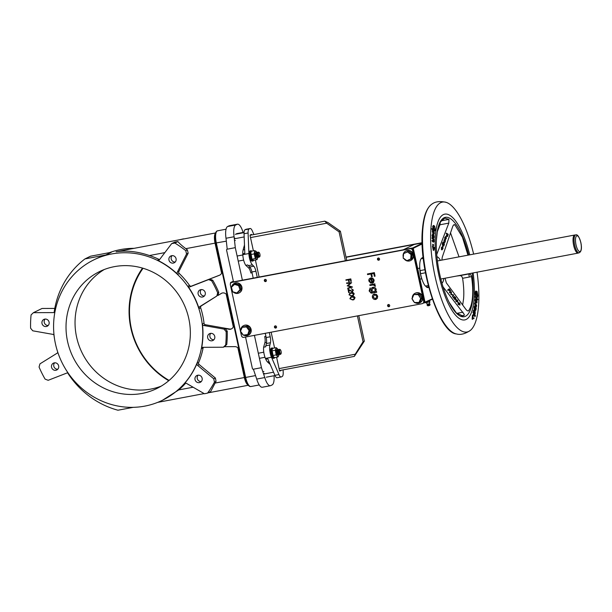 <?xml version="1.0" encoding="UTF-8"?>
<svg xmlns="http://www.w3.org/2000/svg" width="612" height="612" viewBox="0 0 612 612"><rect width="100%" height="100%" fill="white"/><g stroke="black" fill="none" stroke-linecap="round" stroke-linejoin="round"><path stroke-width="0.92" d="M144.769 406.123A78.129 73.738 -116 0 0 162.455 400.263A78.129 73.738 -116 0 0 198.242 306.826A78.129 73.738 -116 0 0 111.598 253.972A78.129 73.738 -116 0 0 93.911 259.832A78.129 73.738 -116 0 0 58.117 353.269A78.129 73.738 -116 0 0 144.769 406.123M185.742 383.112A78.129 73.738 -116 0 1 178.735 389.928L162.455 400.263M184.373 383.625A78.129 73.738 -116 0 0 197.072 363.314A1.737 1.637 -116 0 0 197.6 365.372L213.779 378.828L214.437 382.133A102.441 96.681 64 0 1 207.575 393.111L204.431 393.768L186.377 383.326A1.737 1.637 -116 0 0 184.373 383.625L185.444 383.104M207.575 393.111L210.62 391.626L215.11 383.058A102.441 96.681 -116 0 0 216.051 381.345L215.386 378.04L199.214 364.584A1.737 1.637 64 0 1 198.686 362.526A78.129 73.738 -116 0 0 203.13 347.83A1.737 1.637 64 0 1 203.322 347.31M201.516 348.618A78.129 73.738 -116 0 0 202.419 323.97A1.737 1.637 -116 0 0 203.857 325.53L223.992 329.103L226.149 331.696A102.441 96.681 64 0 1 225.667 345.015L223.334 347.226L203.062 347.31A1.737 1.637 -116 0 0 201.516 348.618L203.13 347.83M231.642 328.782A4.338 4.1 64 0 1 229.485 329.004L205.464 324.743A1.737 1.637 64 0 1 204.025 323.182A78.129 73.738 -116 0 0 200.675 307.821A1.737 1.637 64 0 1 201.348 305.862L216.786 296.055L199.734 306.65A1.737 1.637 -116 0 0 199.068 308.609A78.129 73.738 -116 0 0 187.915 286.24A1.737 1.637 -116 0 0 189.888 286.875L208.593 279.6L211.66 280.793A102.441 96.681 64 0 1 217.688 292.88L216.786 296.055M219.922 275.033A4.338 4.1 64 0 1 219.892 275.048L191.495 286.087A1.737 1.637 64 0 1 189.529 285.452A78.129 73.738 -116 0 0 179.285 273.533A1.737 1.637 64 0 1 178.903 271.437L188.167 253.184L186.553 253.972L177.289 272.225A1.737 1.637 -116 0 0 177.671 274.314A78.129 73.738 -116 0 0 157.468 260.215A1.737 1.637 -116 0 0 159.434 259.763L171.689 243.599L174.856 243.063A102.441 96.681 64 0 1 185.78 250.683L186.553 253.972M159.571 259.58A1.737 1.637 64 0 1 159.074 259.427A78.129 73.738 -116 0 0 149.427 255.533C137.578 251.501 126.47 250.247 116.104 251.769L118.575 251.272M134.097 248.342A78.129 73.738 -116 0 0 120.618 249.566A78.129 73.738 -116 0 0 109.525 252.626M54.04 335.139A1.737 1.637 -116 0 0 52.892 334.374L32.757 330.809L30.6 328.208A102.441 96.681 64 0 1 31.082 314.889L33.415 312.678L53.688 312.594A1.737 1.637 -116 0 0 54.927 311.982M114.36 266.648A65.109 61.452 -116 0 0 99.626 271.537A65.109 61.452 -116 0 0 69.799 349.398A65.109 61.452 -116 0 0 142.007 393.447A65.109 61.452 -116 0 0 156.741 388.559A65.109 61.452 -116 0 0 186.568 310.697A65.109 61.452 -116 0 0 114.36 266.648M104.231 269.532A65.109 61.452 -116 0 0 79.744 347.494A65.109 61.452 -116 0 0 151.026 389.041A65.109 61.452 -116 0 0 161.155 386.157M44.737 319.12A3.794 3.588 -116 0 0 42.136 323.947A3.794 3.588 -116 0 0 47.208 326.227A3.794 3.588 -116 0 0 44.737 319.12M45.104 319.066A3.794 3.588 -116 0 0 48.226 325.462M54.277 362.87A3.794 3.588 -116 0 0 51.676 367.697A3.794 3.588 -116 0 0 56.748 369.985A3.794 3.588 -116 0 0 54.277 362.87M54.644 362.824A3.794 3.588 -116 0 0 57.765 369.22M197.745 375.233A3.794 3.588 -116 0 0 195.151 380.06A3.794 3.588 -116 0 0 200.223 382.347A3.794 3.588 -116 0 0 197.745 375.233M198.12 375.187A3.794 3.588 -116 0 0 201.241 381.582M210.406 333.395A3.794 3.588 -116 0 0 207.805 338.222A3.794 3.588 -116 0 0 212.877 340.502A3.794 3.588 -116 0 0 210.406 333.395M210.78 333.341A3.794 3.588 -116 0 0 213.902 339.737M200.866 289.637A3.794 3.588 -116 0 0 198.265 294.464A3.794 3.588 -116 0 0 203.337 296.751A3.794 3.588 -116 0 0 200.866 289.637M201.241 289.591A3.794 3.588 -116 0 0 204.362 295.978M171.681 255.694A3.794 3.588 -116 0 0 169.088 260.521A3.794 3.588 -116 0 0 174.16 262.808A3.794 3.588 -116 0 0 171.681 255.694M172.056 255.648A3.794 3.588 -116 0 0 175.177 262.035M227.457 296.43L221.812 270.504A4.338 4.1 64 0 1 219.379 275.301L209.687 279.072L212.762 280.258A102.441 96.681 64 0 1 218.782 292.352L217.887 295.519L221.169 293.485A4.338 4.1 64 0 1 227.457 296.43L221.812 270.504M243.079 232.43L243.056 232.361A13.02 4.169 79.3 0 0 237.471 224.191A13.02 4.169 79.3 0 0 237.119 224.306L235.704 225.002A13.02 4.169 79.3 0 0 234.09 236.737L226.004 238.259L227.213 249.168A0.864 0.819 -116 0 0 226.585 250.17L233.317 281.023A0.864 0.819 64 0 1 232.69 282.017L231.076 282.323A0.864 0.819 -116 0 0 230.449 283.325L230.495 283.524M231.076 282.323L233.333 281.222A0.864 0.819 -116 0 0 233.195 281.26L230.877 282.392M242.191 336.883A0.864 0.819 -116 0 0 242.926 337.281M245.267 337.082A0.864 0.819 64 0 1 245.664 337.656L252.389 368.508A0.864 0.819 -116 0 0 253.383 369.204L261.462 367.674L254.416 335.353M217.887 295.519L221.689 293.232A4.338 4.1 64 0 1 221.781 293.171M208.593 279.6L209.687 279.072M234.932 346.644A4.338 4.1 64 0 1 239.177 350.179L233.532 324.261A4.338 4.1 64 0 1 228.972 329.256L225.086 328.567L227.243 331.161A102.441 96.681 64 0 1 226.761 344.48L224.428 346.69L234.932 346.644M233.532 324.261L239.177 350.179M227.014 249.237L235.291 247.646L234.09 236.737M235.291 247.646L242.39 280.189M274.038 375.73A13.02 4.169 79.3 0 1 272.141 384.91L270.718 385.598A13.02 4.169 79.3 0 1 270.374 385.721A13.02 4.169 79.3 0 1 264.789 377.55L261.462 367.674M237.471 224.191L229.393 225.713A13.02 4.169 79.3 0 0 229.041 225.836L227.626 226.524A13.02 4.169 79.3 0 0 226.004 238.259M215.386 378.04L213.779 378.828M216.051 381.345L214.437 382.133M68.177 373.098A1.737 1.637 -116 0 0 66.869 373.029L48.164 380.304L45.089 379.111A102.441 96.681 64 0 1 39.061 367.024L39.964 363.849L57.015 353.262A1.737 1.637 -116 0 0 57.742 352.168M33.415 312.678L42.052 308.463L54.789 308.41M93.911 259.832L95.648 258.983A78.129 73.738 64 0 1 105.769 254.99L84.953 258.922A85.726 80.906 -116 0 0 54.216 311.845L54.95 311.837M179.576 239.751L183.493 238.848A102.441 96.681 64 0 1 183.699 238.971M183.493 238.848L182.942 239.116M188.167 253.184L187.387 249.895L185.78 250.683M187.387 249.895A102.441 96.681 -116 0 0 185.811 248.663C182.185 245.94 179.553 243.576 177.901 241.579L174.856 243.063M177.901 241.579L174.764 242.1L171.689 243.599M105.769 254.99L111.315 252.289L90.499 256.214L84.953 258.922M67.664 372.938A85.726 80.906 -116 0 0 117.948 410.224L133.271 407.332M226.761 344.48L225.667 345.015M227.243 331.161L226.149 331.696M224.428 346.69L223.334 347.226M225.606 328.315L223.992 329.103M53.971 335.039A85.726 80.906 -116 0 0 54.659 339.691M212.762 280.258L211.66 280.793M218.782 292.352L217.688 292.88M264.789 377.55L256.711 379.073A13.02 4.169 79.3 0 0 262.288 387.243L270.374 385.721M253.383 369.204L256.711 379.073M281.222 370.214L279.814 371.109L279.5 370.558L276.609 357.278M274.574 347.968L271.139 332.194M259.106 277.029L255.395 259.985M253.399 250.851L250.101 235.742L250.163 235.008L251.448 234.381L251.784 234.924L250.063 235.245M277.282 377.68A6.51 2.081 -100.7 0 1 277.114 377.742A6.51 2.081 -100.7 0 1 274.918 375.332L267.796 358.816L265.776 359.19A8.897 2.846 79.3 0 0 267.543 361.998L270.221 364.438M265.906 336.325L264.705 336.554A6.51 2.081 -100.7 0 1 264.904 342.651L263.642 347.203L265.662 346.82A8.897 2.846 -100.7 0 1 265.853 345.742L266.404 343.516A6.51 2.081 79.3 0 0 266.174 337.549L265.248 333.31M253.215 278.146L251.876 271.98A6.51 2.081 79.3 0 0 249.711 266.962L248.388 265.646A8.897 2.846 -100.7 0 1 247.806 264.942L245.787 265.325L248.602 267.888A6.51 2.081 -100.7 0 1 250.843 272.983L252.045 272.753M244.479 244.976L243.109 249.925A8.897 2.846 79.3 0 0 242.788 253.75L244.808 253.368L244.05 233.746A6.51 2.081 -100.7 0 1 245.03 229.76L245.917 229.324A6.51 2.081 -100.7 0 1 246.093 229.27L250.132 228.505A6.51 2.081 -100.7 0 1 252.32 230.915L253.888 234.549M257.262 277.381L255.915 271.215A6.51 2.081 79.3 0 0 253.75 266.197L252.427 264.881A8.897 2.846 -100.7 0 1 248.885 253.521L248.09 232.981A6.51 2.081 -100.7 0 1 249.076 228.995L249.956 228.567A6.51 2.081 -100.7 0 1 250.132 228.505M283.088 369.862L283.195 372.501A6.51 2.081 -100.7 0 1 282.209 376.487L281.329 376.916A6.51 2.081 -100.7 0 1 281.153 376.977A6.51 2.081 -100.7 0 1 278.957 374.567L271.506 357.278A8.897 2.846 -100.7 0 1 269.892 344.977L270.443 342.751A6.51 2.081 79.3 0 0 270.213 336.784L269.288 332.546M245.787 265.325A8.897 2.846 -100.7 0 1 242.819 254.668L242.788 253.75M265.776 359.19L265.44 358.425A8.897 2.846 -100.7 0 1 263.642 347.203M256.428 251.846L254.722 250.599L254.171 253.888L255.334 258.425L257.032 259.672L253.689 260.307L251.991 259.06L250.821 252.672A4.108 1.316 79.3 0 0 250.813 252.702A4.108 1.316 79.3 0 0 251.716 258.677A4.108 1.316 79.3 0 0 252.052 259.251A4.108 1.316 79.3 0 0 252.113 259.343M252.052 259.251L255.334 258.425M256.749 252.335A4.108 1.316 79.3 0 0 256.703 252.236A4.108 1.316 79.3 0 0 256.367 251.654A4.108 1.316 79.3 0 0 254.76 252.534A4.108 1.316 79.3 0 0 255.755 257.912A4.108 1.316 79.3 0 0 257.598 258.203A4.108 1.316 79.3 0 0 257.713 257.438A4.108 1.316 79.3 0 0 257.721 257.254M256.757 255.189A2.211 0.711 79.3 0 0 256.283 253.582A2.211 0.711 79.3 0 0 256.26 253.544M255.854 253.008A2.211 0.711 79.3 0 0 255.617 252.932A2.211 0.711 79.3 0 0 255.533 252.97L256.428 252.481M256.397 257.369A2.433 0.78 -100.7 0 1 255.946 256.749A2.433 0.78 -100.7 0 1 255.456 253.077M255.984 252.725A2.433 0.78 -100.7 0 1 256.252 252.978L257.04 256.849M256.298 253.031A2.433 0.78 -100.7 0 1 256.505 253.391A2.433 0.78 -100.7 0 1 256.558 253.506M257.706 256.329A4.108 1.316 79.3 0 0 257.583 255.212M257.453 254.485A4.108 1.316 79.3 0 0 257.078 253.154M257.032 253.024A4.108 1.316 79.3 0 0 256.826 252.496M257.032 259.672L257.598 258.203M250.813 252.702L251.379 251.234L254.722 250.599M250.836 254.523L254.171 253.888M278.904 354.646A4.108 1.316 -100.7 0 1 278.797 355.411A4.108 1.316 -100.7 0 1 277.114 355.427A4.108 1.316 -100.7 0 1 275.92 350.431A4.108 1.316 -100.7 0 1 277.557 348.863A4.108 1.316 -100.7 0 1 277.955 349.567M277.557 348.863L276.203 347.662L275.331 350.209L276.203 354.891L277.94 357.026L278.789 355.45M277.94 357.026L274.597 357.66L273.258 356.482A4.108 1.316 -100.7 0 1 273.243 356.459A4.108 1.316 -100.7 0 1 271.881 351.196A4.108 1.316 -100.7 0 1 272.003 349.911A4.108 1.316 -100.7 0 1 272.011 349.888L272.86 348.297L276.203 347.662M273.243 356.459L272.003 349.911M278.032 353.308A2.211 0.711 79.3 0 0 278.009 352.833M277.963 352.481A2.211 0.711 79.3 0 0 277.81 351.716M277.71 351.38A2.211 0.711 79.3 0 0 277.335 350.531M278.299 353.69A2.433 0.78 -100.7 0 1 278.223 354.18M278.032 354.577A2.433 0.78 -100.7 0 1 277.649 354.623M277.856 354.302A2.211 0.711 79.3 0 0 277.986 353.874M276.203 354.891L272.86 355.518M275.331 350.209L271.996 350.837M253.513 260.46A5.21 1.668 -100.7 0 1 253.445 260.59A5.21 1.668 -100.7 0 1 252.947 260.995A5.21 1.668 -100.7 0 1 250.438 256.627A5.21 1.668 -100.7 0 1 251.019 250.752A5.21 1.668 -100.7 0 1 251.631 250.951A5.21 1.668 -100.7 0 1 251.739 251.042M251.019 250.752L250.209 250.905A5.21 1.668 79.3 0 0 249.627 256.78A5.21 1.668 79.3 0 0 252.144 261.148L252.947 260.995M253.628 260.284A4.995 1.599 -100.7 0 1 253.59 260.352A4.995 1.599 -100.7 0 1 250.706 256.558A4.995 1.599 -100.7 0 1 251.846 251.119A4.995 1.599 -100.7 0 1 251.869 251.142M274.712 357.668A5.21 1.668 -100.7 0 1 274.643 357.791A5.21 1.668 -100.7 0 1 274.145 358.196A5.21 1.668 -100.7 0 1 271.629 353.835A5.21 1.668 -100.7 0 1 272.21 347.96A5.21 1.668 -100.7 0 1 272.822 348.159A5.21 1.668 -100.7 0 1 272.929 348.251M272.21 347.96L271.407 348.113A5.21 1.668 79.3 0 0 270.825 353.988A5.21 1.668 79.3 0 0 273.334 358.349L274.145 358.196M274.643 357.791L274.742 357.63A4.995 1.599 -100.7 0 1 271.896 353.767A4.995 1.599 -100.7 0 1 272.967 348.274M258.654 256.543L258.493 256.244A2.601 0.834 -100.7 0 1 258.165 255.303L257.897 252.534L258.539 252.175M258.493 256.244L258.142 255.311A2.601 0.834 -100.7 0 1 257.958 254.24L258.126 252.129L258.585 252.159M257.002 257.575L255.717 255.77L255.472 252.993L256.023 252.557M256.053 252.58L257.637 252.251M256.941 254.34L256.665 253.452M256.619 253.33L256.336 252.817L257.239 252.328M256.046 252.527L255.456 253.819L255.77 255.755L256.482 257.269L257.193 257.491M256.451 252.45L255.862 253.743L256.176 255.686L257.43 257.499L256.114 255.694L255.847 253.07M257.071 253.529L257.292 254.271M257.56 255.977L257.071 253.376M257.805 257.423L256.52 255.617L256.214 253.123M257.132 252.733L257.423 253.314M257.476 253.46L257.912 255.747M257.966 255.9L257.476 253.299M257.423 253.177L257.147 252.664L258.042 252.175M256.856 252.373L256.267 253.666L256.573 255.609L257.292 257.124L257.996 257.338M257.254 252.297L256.665 253.59L256.979 255.533L258.241 257.346L256.925 255.541L256.68 252.764M257.269 252.351L257.461 252.771M258.616 257.269L257.331 255.464L257.086 252.687M257.935 252.58L258.195 253.085M258.21 252.97L258.073 252.198M257.66 252.22L257.071 253.513L257.384 255.456L258.103 256.971L258.807 257.185M258.065 252.144L257.476 253.437L257.79 255.38L259.044 257.193L257.736 255.388L257.491 252.611M259.832 253.896A2.173 0.696 79.3 0 0 259.113 252.45A2.173 0.696 79.3 0 0 258.501 252.993A2.173 0.696 79.3 0 0 258.685 255.105A2.173 0.696 79.3 0 0 259.87 256.466A2.173 0.696 79.3 0 0 259.832 253.896M258.975 252.373L258.256 252.634L258.471 255.189L259.733 256.673L257.958 254.24M258.738 256.665L259.702 256.696M258.998 256.39L258.249 252.695M258.578 256.436L257.828 252.817M258.256 256.619L257.423 252.894M257.851 256.696L257.025 252.97M257.445 256.772L256.619 253.047M257.139 252.71L257.43 253.093M257.476 253.184L258.019 256.03M257.071 253.261L257.568 255.036M256.635 256.925L255.808 253.2M256.673 253.337L257.162 255.112M256.229 257.002L255.441 253.146M280.87 353.835L280.395 354.363L279.799 353.904L279.018 351.793L278.957 349.773L279.546 349.36M280.778 354.141L280.786 354.134A2.601 0.834 -100.7 0 1 280.778 354.141A2.601 0.834 -100.7 0 1 280.747 354.187C279.661 354.203 279.072 352.81 278.973 349.988L279.585 349.33M280.457 354.356L280.992 353.552L280.747 354.187M278.383 354.455L277.97 354.822L277.198 354.065L276.494 350.454M276.922 349.727L276.647 352.244L277.251 354.057L278.253 354.723M279.837 354.402L278.827 353.82L278.812 354.333M278.628 354.631L277.779 354.287L276.999 352.175L277.297 349.651L277.052 352.168L277.657 353.981L278.659 354.646M278.843 354.371L278.965 353.927M280.426 354.019L279.99 354.44L279.233 353.744L279.21 354.256M279.034 354.555L278.185 354.21L277.404 352.099L277.297 350.301L277.894 349.636M277.917 349.605L277.358 350.293L277.458 352.091L278.062 353.904L279.064 354.57M279.6 354.226L279.187 354.593L278.59 354.134L277.81 352.022L277.703 350.225L278.299 349.559M278.322 349.529L277.756 350.217L277.863 352.015L278.46 353.828L279.462 354.493M278.995 354.057L278.215 351.946L278.146 349.926L278.705 349.483M278.728 349.452L278.162 350.14L278.269 351.938L278.865 353.751L279.868 354.417M280.059 354.141L280.22 353.56M279.401 353.981L278.613 351.869L278.552 349.85L279.103 349.406M279.126 349.375L278.567 350.064L278.667 351.862L279.271 353.675L280.273 354.34M277.787 350.041L278.077 350.615M278.567 353.223L278.521 353.935M278.628 353.208L278.131 350.607M279.026 353.132L278.537 350.531M278.942 350.607L279.378 352.902M279.378 353.07L279.332 353.782M279.432 353.055L278.942 350.454M279.783 353.07L279.738 353.705M279.699 350.186A2.173 0.696 79.3 0 0 280.067 352.894A2.173 0.696 79.3 0 0 281.061 353.667A2.173 0.696 79.3 0 0 281.206 353.231A2.173 0.696 79.3 0 0 280.304 349.659A2.173 0.696 79.3 0 0 279.699 350.186M280.304 349.659L279.944 349.375L279.302 350.018L280.105 353.69L281 353.759M280.074 353.637L279.317 349.888M280.38 353.988L279.906 353.966M279.638 353.667L278.927 349.926M279.233 353.744L278.521 350.003M279.539 354.164L279.103 354.118M278.827 353.82L278.123 350.079M278.942 350.347L279.279 351.296M279.439 352.122L279.485 353.178M279.133 354.241L278.697 354.195M278.506 354.004L277.718 350.156M278.537 350.424L278.881 351.372M279.034 352.198L279.08 353.254M278.728 354.317L278.292 354.272M278.1 354.08L277.312 350.232M278.139 350.5L278.475 351.449M278.33 354.394L277.886 354.348M277.695 354.157L276.907 350.309M277.733 350.569L278.07 351.525M278.261 353.529L278.2 353.943M277.925 354.47L277.481 354.425M422.112 242.704L346.01 257.071M390.487 252.22A1.132 1.063 -116 0 0 389.806 252.351M422.119 242.941A2.173 2.05 -116 0 0 421.982 242.956L346.055 257.292M388.582 304.493A1.132 1.063 -116 0 0 389.492 306.344M275.438 325.852A1.132 1.063 -116 0 0 276.341 327.711M265.302 279.363A1.132 1.063 -116 0 0 266.205 281.222M378.445 258.004A1.132 1.063 -116 0 0 379.356 259.855M240.516 331.475L241.419 335.606A2.173 2.05 -116 0 0 243.897 337.342L422.104 303.69A2.173 2.05 -116 0 0 422.594 303.529L423.366 303.154A2.173 2.05 -116 0 0 424.437 300.821L413.375 250.101A2.173 2.05 -116 0 0 410.897 248.373L232.69 282.017A2.173 2.05 -116 0 0 232.2 282.186L231.428 282.56A2.173 2.05 -116 0 0 230.357 284.894L240.462 331.245M265.126 279.386A1.132 1.063 -116 0 0 264.353 280.816A1.132 1.063 -116 0 0 265.86 281.497A1.132 1.063 -116 0 0 265.126 279.386M275.262 325.875A1.132 1.063 -116 0 0 274.49 327.305A1.132 1.063 -116 0 0 275.997 327.986A1.132 1.063 -116 0 0 275.262 325.875M378.277 258.019A1.132 1.063 -116 0 0 377.505 259.45A1.132 1.063 -116 0 0 379.012 260.131A1.132 1.063 -116 0 0 378.277 258.019M388.413 304.508A1.132 1.063 -116 0 0 387.641 305.946A1.132 1.063 -116 0 0 389.148 306.62A1.132 1.063 -116 0 0 388.413 304.508M422.594 303.529A2.173 2.05 -116 0 0 423.665 301.196L412.603 250.476A2.173 2.05 -116 0 0 410.124 248.747L231.917 282.4A2.173 2.05 -116 0 0 231.428 282.56M353.958 299.643L355.044 297.73C354.44 296.514 353.468 296.109 352.122 296.522L350.913 296.889M353.109 295.741L354.195 293.829C353.591 292.613 352.619 292.207 351.273 292.62L350.064 292.987M352.367 291.35L347.998 289.178L348.687 292.651L349.184 292.559L348.672 290.195L352.611 291.779M352.267 291.886L353.376 290.08L351.403 288.734L352.81 290.187L352.068 291.473L347.937 289.208M349.184 292.559L348.733 290.165M352.512 287.028L348.129 285.597L351.632 282.683L346.644 282.935L346.675 283.425L350.278 283.249L347.203 285.85L351.097 287.02L347.708 288.16L347.807 288.619L352.512 287.028L348.06 285.628L351.571 282.721L346.576 282.966M351.158 286.99L347.708 288.16M351.28 281.398L350.806 278.896L345.895 279.845L345.994 280.296L348.358 279.852L348.794 281.864L349.291 281.772L348.855 279.76L350.347 279.477L350.783 281.489L351.28 281.398L350.745 278.927L345.895 279.845M349.291 281.772L348.917 279.73M376.288 299.237L375.592 299.467L377.222 298.411L377.612 296.254L376.342 294.41L373.771 294.234M375.653 299.436L377.283 298.373L377.68 296.223L376.411 294.38L373.802 294.219M372.517 292.352L372.257 292.406C370.933 292.674 370.107 292.108 369.778 290.708L370.176 287.908L369.113 290.914L371.086 293.117L372.67 293.018L376.717 292.23L376.571 291.587L375.699 291.756L376.212 289.491C375.699 287.877 374.643 287.135 373.037 287.265L372.356 287.502M374.965 284.526L374.888 283.853L369.801 284.832L369.946 285.475L373.381 284.947L375.278 286.385L374.223 284.664L374.965 284.526L374.819 283.884L369.801 284.832M375.278 286.385L375.393 285.758L374.292 284.634M372.777 282.996L373.618 282.346L374.146 280.044L372.762 278.169L370.895 277.909C369.334 278.33 368.661 279.378 368.883 281.038L370.796 283.203L370.964 282.576L369.48 280.839L370.918 278.575L371.943 283.272L373.557 282.377L374.085 280.074L372.7 278.2L370.956 277.879M370.796 283.203L371.025 282.545L369.549 280.809L370.979 278.544M375.064 276.165L374.368 272.631L367.43 273.962L367.575 274.604L370.918 273.969L371.545 276.831L372.249 276.693L371.622 273.839L373.741 273.442L374.36 276.295L375.064 276.165L374.299 272.661L367.43 273.962M372.249 276.693L371.691 273.809M370.398 278.758L370.918 278.575M371.545 278.529L372.708 278.957L373.473 280.227L372.417 282.514L371.545 278.529M372.478 282.484L371.614 278.498M373.037 287.265L372.968 287.303C371.453 287.747 370.811 288.803 371.033 290.471L372.188 292.437C370.872 292.704 370.046 292.138 369.717 290.738L370.115 287.938M376.571 291.587L375.63 291.786L376.143 289.522C375.63 287.908 374.575 287.166 372.968 287.303L372.387 287.487M376.648 292.261L376.51 291.618M374.62 291.886L374.024 292.085L371.652 290.386L373.091 287.946L375.538 289.69L374.024 292.085L374.59 291.901M372.555 288.13L373.091 287.946M374.093 292.054L371.652 290.386M371.721 290.356L373.152 287.915M374.475 293.997L374.406 294.028C372.853 294.487 372.188 295.55 372.417 297.241C372.907 298.87 373.97 299.612 375.592 299.467M376.02 298.625L375.447 298.824L373.029 297.118L374.544 294.678L376.992 296.369L375.447 298.824L375.99 298.641M374.008 294.862L374.544 294.678M375.516 298.786L373.029 297.118M373.098 297.088L374.605 294.647M353.376 290.08L351.334 288.765M352.206 291.916L353.315 290.119M351.273 292.62L350.033 293.003L349.031 294.823L351.961 296.093L353.078 295.757L354.134 293.867C353.522 292.643 352.55 292.238 351.212 292.651M353.637 293.974L352.818 295.344L351.862 295.642L350.607 295.68L349.536 294.747L350.278 293.408L351.311 293.102L353.637 293.974M352.849 295.328L351.862 295.642M351.931 295.611L350.668 295.65L349.597 294.716L350.309 293.393M352.122 296.522L350.883 296.904L349.88 298.725L352.81 299.995L353.927 299.658L354.983 297.761C354.379 296.545 353.399 296.139 352.061 296.552M354.486 297.876L353.667 299.245L352.719 299.543L351.456 299.582L350.385 298.648L351.127 297.31L352.16 297.004L354.486 297.876M353.698 299.23L352.719 299.543M352.78 299.513L351.517 299.551L350.447 298.618L351.166 297.294M432.378 299.161L424.751 302.886L424.399 301.923M424.032 302.619L432.271 298.863M422.15 243.951L413.268 248.288L425.065 302.382L423.389 303.139M422.119 242.972L414.179 244.471L403.476 249.696L412.771 247.937L422.135 243.369M413.268 248.288L412.733 248.426L412.771 247.937L413.268 248.288M412.878 249.099L412.733 248.426L412.144 248.533M575.096 235.031A9.203 2.945 79.3 0 0 574.683 235.023A9.203 2.945 79.3 0 0 573.39 236.76A9.203 2.945 79.3 0 0 574.094 247.141A9.203 2.945 79.3 0 0 578.095 253.108A9.203 2.945 79.3 0 0 578.478 252.947M432.776 237.181L432.745 237.992L433.35 238.267M432.761 234.832L432.814 235.949M432.041 235.192L432.432 237.433L433.044 236.974L432.73 235.199L432.041 235.192L432.868 234.503M432.018 238.282L432.768 238.045L432.011 237.823L432.018 238.282L432.959 239.483L433.074 241.686M432.026 240.937L432.776 240.7L432.026 240.478L432.026 240.937L433.342 242.207L433.939 241.839M432.806 246.078L433.449 245.848L433.395 244.395L432.738 244.219L432.806 246.078L433.449 245.848M434 250.078L433.227 246.483L432.447 246.246L433.296 250.392L434.061 250.124L433.296 250.392M434.061 250.124L434.398 247.485L433.694 247.325L433.579 248.128M472.923 318.829L473.153 315.394L472.441 315.081L472.143 318.944L472.296 319.342L472.969 318.921L472.143 318.944M472.969 318.921L474.178 318.095L472.372 318.691M473.114 315.914L473.956 314.484L473.351 314.293L472.915 315.593M472.908 312.135L473.818 312.051L472.908 312.135L473.864 314.453M473.925 314.591L474.736 316.565L475.463 316.006L474.101 312.724M473.864 312.158L474.499 310.169L473.757 310.032L473.229 312.334M474.269 307.155L475.042 307.079L474.843 308.188M474.713 308.953L474.529 310.009L475.065 310.636L475.868 310.207M474.101 306.857L474.246 309.274L474.973 308.769L474.782 306.91L474.101 306.857L474.583 306.077L475.884 306.727L474.782 306.91M474.996 310.613L475.738 310.223L474.529 310.009M475.708 306.436L475.792 306.949L476.465 306.52L475.708 306.436L475.807 305.09L476.526 304.761L476.641 306.038L475.937 305.992M476.526 304.761L475.142 305.533L474.614 303.453L474.943 302.795L475.593 302.955L474.614 303.453M476.35 304.569L475.325 304.707M431.843 229.041L432.608 228.85L431.873 228.62L431.843 229.041L432.638 230.273L432.263 231.129L433.204 234.327M433.334 234.388L434.115 233.983M477.039 272.187A66.111 21.152 -100.7 0 1 478.469 306.834A66.111 21.152 -100.7 0 1 470.444 330.327A66.111 21.152 -100.7 0 1 442.667 302.382A66.111 21.152 -100.7 0 1 431.024 227.236A66.111 21.152 -100.7 0 1 446.286 202.381A66.111 21.152 -100.7 0 1 473.627 254.102M475.669 299.957L474.966 299.934L475.585 303.147L476.825 303.032L475.669 299.957L476.633 299.237L475.822 299.635L476.098 302.833M475.516 303.024L476.825 303.032L477.054 302.106L476.312 302.083M462.649 305.044L463.575 298.901C464.087 292.811 463.758 285.942 462.588 278.299C462.121 276.517 461.249 275.63 459.972 275.637L456.476 276.073M436.371 240.378L437.32 231.504L440.334 222.064L444.756 218.132L448.956 219.387L448.81 223.112L436.731 254.47M441.872 260.1L442.262 257.193L452.658 226.639C453.324 224.941 454.066 224.329 454.892 224.826L462.412 237.158L467.958 255.173M454.265 224.612L454.892 224.826L453.538 225.078M447.15 234.22L447.739 234.603L447.15 236.385L447.525 236.553L448.259 234.327L446.446 233.126L447.158 234.151L446.569 235.934L447.341 234.274L447.923 234.648L447.525 236.553M446.446 233.126L446.11 233.516L446.974 234.105L446.377 235.888L446.745 236.056M445.949 236.27L444.916 237.578L444.779 239.414L445.077 237.647L446.01 236.76L445.023 239.713L446.324 238.489L446.163 236.331M445.98 236.278L444.725 237.532L444.779 239.414M445.911 236.729L444.84 239.659L445.613 239.652M444.174 239.919L443.845 240.302L444.717 240.983L444.771 242.413L445.513 240.807L444.174 239.919L444.955 242.459M444.978 241.059L445.375 241.235M444.037 242.153L442.813 243.385L442.813 244.915L442.652 243.232L443.455 241.725L442.308 243.102L442.491 245.305L443.776 246.07L444.388 244.364L444.014 242.138M442.813 243.385L442.621 244.869M442.591 246.345L441.558 247.653L441.673 249.834L442.989 248.594L442.813 246.407M442.621 246.361L441.367 247.608L441.489 249.78L442.338 249.704M472.104 273.12A50.574 16.187 -100.7 0 1 472.908 297.478A50.574 16.187 -100.7 0 1 449.284 302.649A50.574 16.187 -100.7 0 1 436.608 236.584A50.574 16.187 -100.7 0 1 436.677 235.865A50.574 16.187 -100.7 0 1 450.08 218.407A50.574 16.187 -100.7 0 1 468.685 255.036M465.288 274.406L468.846 273.954C470.146 273.947 471.033 274.834 471.515 276.616C472.693 284.251 473.022 291.121 472.51 297.21C471.974 303.277 470.659 307.798 468.562 310.781L468.249 310.98M467.782 310.927L468.562 310.781C467.897 311.225 466.979 310.72 465.801 309.251L446.347 282.874L445.046 278.231M436.937 256.772A13.456 4.307 -100.7 0 1 440.38 260.383M442.813 286.554L464.256 314.415L464.217 315.31L462.71 315.937L456.292 312.9L449.101 302.282M423.236 258.341L421.056 258.754A15.193 4.858 -100.7 0 0 420.031 270.626L424.889 269.708M421.339 258.7A5.049 1.614 79.3 0 0 421.882 257.889L423.16 257.652M421.882 257.889A15.193 4.858 -100.7 0 1 422.441 257.675L423.144 257.537M428.783 287.395L428.079 287.533A15.193 4.858 -100.7 0 1 426.533 287.127A5.049 1.614 79.3 0 0 425.401 286.087A15.193 4.858 -100.7 0 1 420.521 273.702A5.049 1.614 79.3 0 0 420.031 270.626M433.541 226.096L434.39 230.418M433.962 226.165L434.665 226.233L435.323 229.882L435.01 230.724L434.206 230.12L433.464 226.486L433.816 225.652L434.665 226.233L433.916 226.585M435.323 229.882L434.551 229.837M434.206 230.12L433.457 230.464M434.092 231.16L435.01 230.724M433.464 226.501L432.692 226.463L433.082 229.592M434.053 225.614L433.304 225.468L432.692 226.463M432.982 230.808L433.633 233.203L432.952 233.585M434 231.022L434.115 231.94M432.608 228.85L433.556 230.326L432.638 230.273M433.556 230.326L433.112 230.976M433.732 230.67L434.352 233.256L432.936 234.013M434.352 233.226L433.633 233.203M434.352 233.256L433.617 233.677L432.959 231.152L432.263 231.129M434 234.006L433.617 233.677M433.548 234.687L434.023 235.865L433.296 236.033M434.023 235.865L434.13 237.096L433.411 237.089M434.13 237.096L433.847 237.961L433.403 237.77L433.503 234.748L432.845 234.932M433.311 238.298L433.893 237.938L432.745 237.992M432.485 234.189L433.503 234.748M433.533 234.595L432.73 235.199M433.847 237.961L433.258 238.32M432.768 238.045L434.061 239.59L433.724 239.866M432.959 239.483L433.663 239.154L434.069 241.22L433.747 241.809L434.069 241.22L433.747 241.809L432.776 240.7M434.053 241.128L433.365 241.143M473.596 315.547L473.137 315.578M473.42 310.973L474.269 311.156L474.468 313.665M473.275 310.567L475.103 310.827L474.269 311.156M475.103 310.827L475.226 313.619L474.499 313.573M475.21 313.65L474.583 313.78L475.21 313.65M473.818 312.051L474.254 312.908M475.853 306.826L476.197 308.326L475.409 308.417L475.402 309.519L474.759 309.871M476.197 308.326L475.738 310.223M475.409 309.863L475.715 306.964L475.042 307.079M475.103 306.26L474.782 306.872M476.113 309.573L475.402 309.519M476.641 306.054L475.792 306.949M475.562 304.745L476.304 304.577L475.654 304.975M476.021 304.875L475.103 304.99M475.218 305.51L475.662 304.937L474.897 305.289M475.662 304.937L475.325 303.476M475.402 299.398L476.633 299.237L477.054 302.106M475.861 299.146L474.966 299.934M476.075 296.858L475.203 296.591L475.18 297.088L476.075 296.858L477.888 299.543L477.199 300.102L476.74 299.413M475.18 297.088L476.511 299.077M477.597 297.157L476.702 297.088L476.817 297.677L477.597 297.157L477.85 295.535L477.069 295.535L476.702 297.088M477.85 295.527L477.1 291.542L476.243 291.993L477.069 295.535M477.1 291.542L476.411 291.366L477.1 291.542L476.411 291.366L475.922 293.079L475.172 293.079L475.539 296.017L476.274 295.451L475.922 293.079M476.411 291.366L475.547 291.22L475.172 293.079M476.266 291.434L475.547 291.22M459.031 256.864L450.508 232.828M437.259 231.872L439.929 224.788L440.388 221.98M425.439 272.768L420.521 273.702M428.607 286.737L426.533 287.127M425.401 286.087L428.293 285.544M443.792 278.468A13.456 4.307 -100.7 0 1 441.902 283.081M458.067 302.473L458.113 304.401L459.987 305.074L459.803 303.192L458.067 302.473L458.273 304.279L459.987 305.074M455.886 299.52L455.932 301.448L457.807 302.121L457.631 300.232L455.886 299.52L456.093 301.326L457.807 302.121M453.576 297.906L455.917 298.847L455.512 297.34L454.05 296.438L455.351 297.424L455.634 298.48L452.987 297.057L454.9 299.643L453.737 297.792L455.917 298.847M454.05 296.438L455.473 298.595M452.987 297.057L455.037 299.551M449.483 292.307L449.598 292.796L450.937 292.414L450.876 294.533L452.995 295.236L452.498 296.728L453.752 294.999L451.327 294.288L451.442 291.84L449.483 292.307L451.09 292.299L451.113 294.51L453.148 295.122L452.658 296.606M448.711 289.805L449.208 289.438L450.333 290.983L450.654 290.754L449.262 288.826L447.724 289.92L448.007 290.302L448.718 289.79L449.843 291.327L448.871 289.683L449.369 289.323L450.654 290.754M447.724 289.92L447.839 290.417L448.558 289.912L449.996 291.22M446.156 238.382L445.329 239.346L446.148 236.898L446.156 238.382L445.146 239.3M445.957 236.852L446.301 237.464M446.11 237.418L445.964 238.336M443.455 241.725L442.499 243.155L442.331 244.968L443.776 246.07M444.228 242.199L443.004 243.438M443.034 245.175L444.006 244.257L443.891 242.566L444.19 244.303L443.226 245.221L443.142 243.584L443.968 242.574M441.627 249.352L442.621 248.434L442.476 246.789L442.805 248.48L441.818 249.398L441.711 247.761L442.575 246.804M456.223 301.249L456.154 299.88L457.493 300.347L457.539 301.762L456.223 301.249M455.994 300.002L457.332 300.469L457.378 301.884M458.411 304.202L458.334 302.833L459.666 303.307L459.719 304.722L458.411 304.202M458.174 302.955L459.505 303.43L459.558 304.837M419.71 265.99A13.02 4.169 79.3 0 0 422.502 280.778M238.581 285.605L234.411 284.381L231.298 287.357L234.396 284.121L238.81 285.399L240.095 289.95L238.581 285.605L239.72 284.955L235.322 283.662L231.29 287.365L232.575 291.909M231.466 287.464L232.69 291.771L236.859 292.995L239.797 289.912M232.583 291.909L236.974 293.202L232.69 291.771M236.989 293.202L241.013 289.499L236.989 293.202M241.013 289.499L239.72 284.955M247.477 334.58L243.201 335.169L247.676 334.749L249.092 330.549L246.468 326.923L242.222 327.321L240.432 331.344L242.13 327.122L240.424 331.352L243.186 335.169L247.477 334.58M250.308 330.052L247.539 326.219L246.621 326.663L249.398 330.495L247.684 334.749L248.602 334.305L250.308 330.052L249.092 330.549M247.539 326.219L242.138 327.091L246.468 326.923M240.608 331.352L243.232 334.978M407.462 251.884L411.295 254.393L410.989 259.052L411.907 258.601L412.213 253.949L411.019 254.523L407.462 251.884L403.614 253.659L403.178 258.134L403.476 253.521M403.323 258.065L406.881 260.704L410.728 258.937L411.019 254.523M406.934 260.919L410.989 259.052L406.881 260.704M403.614 253.659L408.456 251.157L403.614 253.659M412.213 253.949L408.456 251.157M421.875 297.899L420.957 298.35L419.036 302.496L419.947 302.045L421.875 297.899L419.289 293.936L413.865 294.563L412.121 298.733L414.531 302.672L419.021 302.496L420.658 298.388L418.21 294.632L413.865 294.563L418.21 294.632M414.569 302.489L419.036 302.496L414.531 302.672L411.937 298.717L414.508 302.649M419.289 293.936L418.378 294.38L420.658 298.388M412.121 298.733L413.857 294.594M407.011 260.888A5.317 5.018 -116 0 0 413.115 254.929L413.276 254.799M410.484 260.597L410.805 260.437A5.317 5.018 -116 0 0 413.437 254.768M412.136 255.066L413.1 254.883A5.317 5.018 -116 0 0 403.515 253.46M403.469 253.575A5.317 5.018 -116 0 0 403.247 256.941M404.157 258.876A5.317 5.018 -116 0 0 406.766 260.804M413.1 254.883L413.421 254.722A5.317 5.018 -116 0 0 406.138 250.882L405.817 251.042M413.115 254.929L412.136 255.112M233.447 292.169A5.317 5.018 -116 0 0 241.618 287.556A5.317 5.018 -116 0 0 231.619 287.02M238.948 292.987L239.269 292.827A5.317 5.018 -116 0 0 237.632 282.874A5.317 5.018 -116 0 0 234.603 283.272L234.281 283.433M231.543 288.267A5.317 5.018 -116 0 0 232.208 290.616M243.675 335.131A5.317 5.018 -116 0 0 250.79 329.577L250.951 329.455M248.158 335.254L248.487 335.093A5.317 5.018 -116 0 0 251.111 329.424M250.04 329.677L250.782 329.539A5.317 5.018 -116 0 0 240.761 330.518M241.212 332.438A5.317 5.018 -116 0 0 242.635 334.404M250.782 329.539L251.104 329.378A5.317 5.018 -116 0 0 243.821 325.538L243.5 325.691M250.79 329.577L250.071 329.715M415.058 302.657A5.317 5.018 -116 0 0 422.326 297.187L422.487 297.065M419.702 302.863L420.023 302.703A5.317 5.018 -116 0 0 422.647 297.034M421.484 297.302L422.318 297.149A5.317 5.018 -116 0 0 412.289 297.952M412.656 299.826A5.317 5.018 -116 0 0 413.949 301.8M422.318 297.149L422.64 296.988A5.317 5.018 -116 0 0 415.357 293.148L415.035 293.301M422.326 297.187L421.515 297.348M426.388 302.458L429.616 301.991L429.67 300.477M428.209 304.019L427.367 304.11L427.046 304.944L429.999 304.302L429.372 303.682L428.209 304.019M427.099 305.189L430.052 304.547L429.739 305.373L428.576 305.709L427.734 305.809L427.046 304.944M425.967 302.29L426.059 302.711M427.467 301.555L427.666 302.473M429.326 300.653L429.616 301.991L429.945 301.739M168.744 380.733A76.959 72.637 64 0 1 130.907 328.315A76.959 72.637 64 0 1 142.504 268.102M143.055 268.263A76.309 72.017 -116 0 0 131.32 328.3A76.309 72.017 -116 0 0 169.103 380.427M279.072 368.608L355.243 354.218L354.333 356.398L364.331 341.121L358.777 315.647M279.493 370.543L354.333 356.398M346.752 260.483L340.371 231.229L327.971 222.577L324.842 221.154L326.678 223.204L250.507 237.586M250.063 235.268L324.842 221.154M345.382 260.743L339.086 231.864L326.678 223.204M355.243 354.218L363.046 341.748L357.408 315.907M339.086 231.864L340.371 231.229M363.046 341.748L364.331 341.121M578.08 253.024A9.119 2.915 -100.7 0 1 573.681 245.389A9.119 2.915 -100.7 0 1 574.699 235.107L575.708 234.916A9.119 2.915 -100.7 0 0 574.691 245.198A9.119 2.915 -100.7 0 0 579.09 252.833L578.08 253.024M198.686 362.526L197.072 363.314M204.025 323.182L202.419 323.97M200.675 307.821L199.068 308.609M189.529 285.452L187.915 286.24M179.285 273.533L177.671 274.314M159.074 259.427L157.468 260.215M191.495 286.087L189.888 286.875M231.917 282.4L233.057 281.841M221.169 293.485L221.689 293.232M219.379 275.301L219.892 275.048M228.972 329.256L229.485 329.004M235.704 225.002L227.626 226.524M237.119 224.306L229.041 225.836M199.214 364.584L197.6 365.372M54.912 311.998L53.688 312.594M178.903 271.437L177.289 272.225M201.348 305.862L199.734 306.65M205.464 324.743L203.857 325.53M226.325 241.166L215.049 243.14A9.119 2.915 -100.7 0 1 215.516 233.157M221.896 271.82L215.631 243.071A9.593 3.068 -100.7 0 1 215.133 235.115L215.217 234.511A10.373 3.32 -100.7 0 0 215.761 243.117L221.911 271.315M255.533 375.584L245.649 377.451L216.342 243.048A10.848 3.473 -100.7 0 1 217.551 230.816C216.373 231.053 215.592 232.285 215.217 234.511M248.135 385.093A9.119 2.915 -100.7 0 1 244.356 377.535L244.938 377.474A9.593 3.068 -100.7 0 0 247.057 383.418L247.363 383.946A10.373 3.32 -100.7 0 1 245.068 377.512L238.711 348.939M259.228 384.963L250.882 386.539A10.848 3.473 -100.7 0 1 245.649 377.451L245.068 377.512L238.932 349.398M221.59 273.12L215.049 243.14L185.811 248.663M164.85 252.618L149.427 255.533M215.11 383.058L244.356 377.535L237.884 347.853M178.735 389.928L193.101 387.212M227.213 295.65L233.631 325.064M226.991 295.191L233.616 325.569M226.165 294.104L233.31 326.869M281.122 370.474L279.562 370.765M269.05 361.715L267.543 361.998M266.58 342.33L264.904 342.651M250.209 267.582L248.602 267.888M244.662 249.635L243.109 249.925M264.438 373.917L273.564 372.195M236.569 233.669L244.073 232.254L236.676 233.639M235.283 234.304L244.05 232.644M234.947 238.672L244.173 236.928M248.388 265.646L252.427 264.881M242.819 254.668L248.885 253.521M265.44 358.425L271.506 357.278M265.853 345.742L269.892 344.977M274.918 375.332L278.957 374.567M244.05 233.746L248.09 232.981M245.917 229.324L249.956 228.567M245.03 229.76L249.076 228.995M249.711 266.962L253.75 266.197M251.876 271.98L255.915 271.215M266.174 337.549L270.213 336.784M266.404 343.516L270.443 342.751M412.603 250.476L413.375 250.101M423.665 301.196L424.437 300.821M410.124 248.747L410.897 248.373M473.137 272.929A53.825 17.22 -100.7 0 1 474.071 299.429A53.825 17.22 -100.7 0 1 451.136 308.953A53.825 17.22 -100.7 0 1 435.446 234.633A53.825 17.22 -100.7 0 1 449.705 215.24A53.825 17.22 -100.7 0 1 469.725 254.844M470.444 330.327C465.189 333.93 460.499 335.131 456.391 333.945A66.601 21.313 -100.7 0 1 431.605 295.412A66.601 21.313 -100.7 0 1 422.915 228.444A66.601 21.313 -100.7 0 1 431.881 204.133C435.27 201.524 440.074 200.943 446.286 202.381M464.217 315.31L461.043 315.907M433.441 241.495L432.791 241.847M433.219 238.581L432.562 238.932M448.956 219.387L441.076 220.871M448.81 223.112L439.929 224.788M437.442 252.771L436.608 252.932M462.978 312.189L456.766 313.367M468.846 273.954L459.972 275.637M471.515 276.616L462.588 278.299M232.583 291.893L231.305 287.395M243.186 335.147L240.44 331.36M403.469 253.49L403.17 258.142L406.911 260.919L403.178 258.134M262.808 371.675L263.902 371.469M235.337 240.447L234.518 240.608M580.796 242.52A8.033 2.57 -100.7 0 1 580.115 251.501A8.033 2.57 -100.7 0 1 576.022 244.846A8.033 2.57 -100.7 0 1 576.703 235.865A8.033 2.57 -100.7 0 1 580.796 242.52M226.05 229.209L217.551 230.816M250.882 386.539C249.696 386.746 248.526 385.881 247.363 383.946M215.585 232.95L118.521 251.28M248.273 385.262L208.126 392.843M204.14 393.6L157.689 402.367M266.319 377.191L275.017 375.546M277.114 377.742L281.153 376.977M237.119 256.03L242.834 254.952M238.229 261.117L243.63 260.1M259.87 256.466L259.618 256.872M259.427 358.326L264.996 357.278M258.318 353.239L263.78 352.206M421.737 278.789L419.993 279.118M419.725 268.125L417.675 268.515M440.824 279.026L578.095 253.108M437.412 260.942L574.683 235.023M469.251 277.045L468.823 273.74M456.391 333.945C438.911 332.859 418.302 267.421 422.487 228.98C423.573 216.113 426.702 207.835 431.881 204.133M433.181 226.05L433.816 225.652M474.132 313.994L474.744 314.109M474.399 314.415L474.958 314.071M475.027 310.1L475.769 310.238M475.486 298.801L476.289 298.947M475.845 291.105L476.717 291.266M413.857 294.571L411.937 298.717M426.166 302.779L427.367 304.118M429.846 302.037L429.372 303.682M264.323 373.404L263.451 373.572M234.847 238.145L234.258 238.252M579.09 252.833C581.431 251.739 582.02 248.288 580.842 242.482C579.113 236.653 577.407 234.128 575.708 234.916"/></g></svg>
